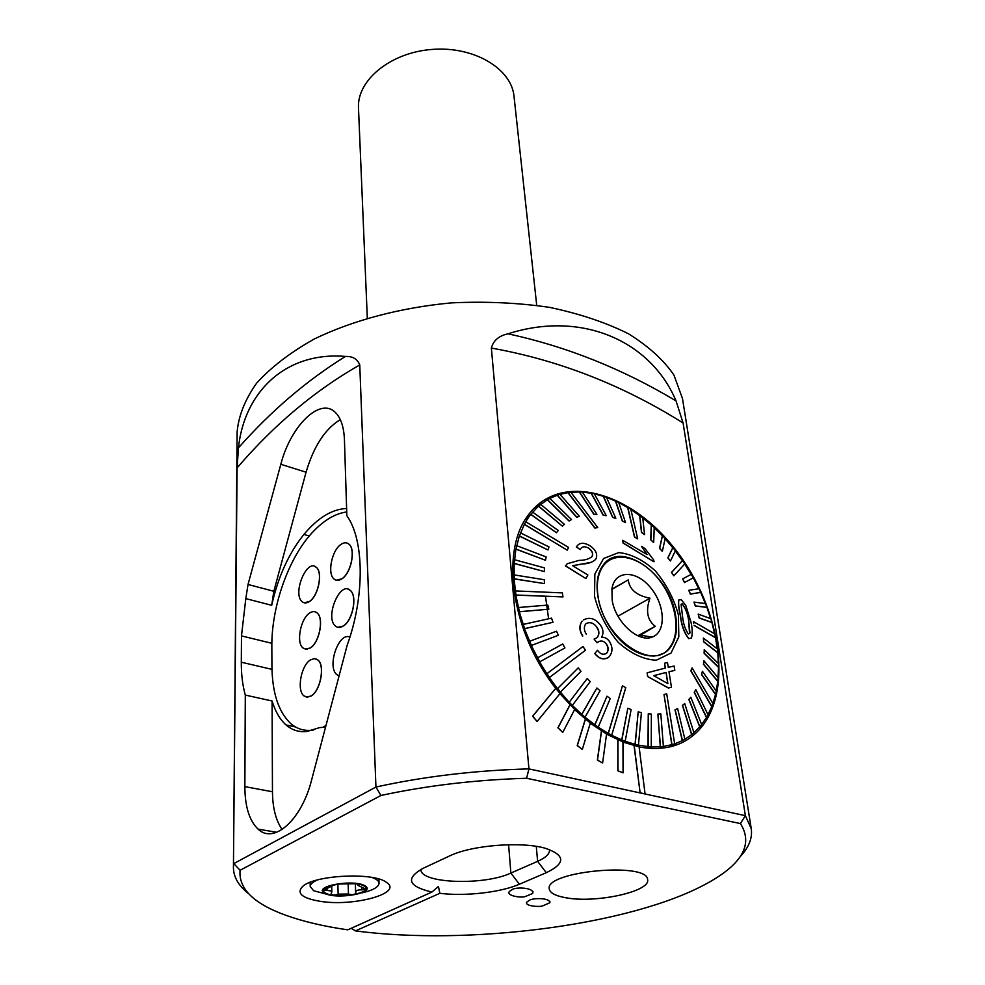 <?xml version="1.0" encoding="UTF-8"?>
<svg xmlns="http://www.w3.org/2000/svg" width="985" height="985" viewBox="0 0 985 985"><rect width="100%" height="100%" fill="white"/><g stroke="black" fill="none" stroke-linecap="round" stroke-linejoin="round"><path stroke-width="1.48" d="M491.367 348.074C493.325 340.551 498.878 335.787 508.026 333.804C582.037 310.066 651.036 341.278 676.067 400.944L683.085 422.984C622.655 385.061 558.741 360.091 491.367 348.074L528.945 768.891C475.139 770.368 424.141 776.426 375.938 787.04L359.759 364.93C357.407 358.996 352.642 356.164 345.489 356.435C286.352 351.423 244.366 391.242 238.456 447.843L237.089 467.912L233.433 867.637C233.531 877.044 238.505 885.65 248.355 893.457M683.085 422.984L745.374 815.666L751.259 828.705C752.565 838.013 748.932 847.272 740.363 856.457M751.259 828.705L682.482 398.531L673.937 375.063C663.595 359.907 648.389 346.129 628.332 333.706C605.677 322.427 579.365 313.636 549.421 307.345C517.95 302.74 485.26 301.262 451.352 302.887C400.649 307.579 352.79 320.322 314.178 339.049C290.353 352.445 271.195 367.122 256.691 383.079C245.117 399.381 238.592 415.695 237.114 432.021L233.433 867.637M351.189 928.289L355.499 930.899C468.565 945.834 630.609 925.26 706.565 883.643C742.197 864.288 753.488 844.268 740.437 823.571L745.374 815.666L528.945 768.891L526.593 778.261C475.459 779.824 426.911 785.562 380.949 795.474L240.081 870.284C238.432 888.667 253.687 903.664 285.847 915.287C303.269 921.554 323.905 926.405 347.742 929.84L431.898 892.065C408.036 886.365 405.13 878.435 423.193 868.278L450.108 855.706C472.258 845.044 522.235 841.227 545.776 848.417C565.476 855.312 565.636 863.402 546.281 872.698L519.39 884.234C500.712 892.447 464.895 896.498 439.839 893.309L438.448 886.475L431.898 892.065M240.081 870.284L233.802 863.599L375.938 787.04L380.949 795.474M634.217 745.67L640.115 792.814L645.064 793.885L639.105 746.827L622.963 742.087M617.952 739.846L617.989 770.775L623.062 772.856L622.963 741.951L606.538 734.133M601.552 730.944L597.513 759.977L602.598 763.018L606.563 733.985L590.261 723.224M585.435 719.173L577.345 745.522L582.307 749.437L590.31 723.064L574.587 709.619M570.069 704.817L558.064 727.743L562.755 732.446L574.674 709.471L559.948 693.649M555.848 688.244L532.774 716.12L537.084 721.525L560.059 693.526L555.7 688.318C511.363 632.099 500.281 551.969 527.677 515.906C558.606 472.209 626.965 489.754 672.262 545.653C718.102 600.85 734.354 685.597 701.985 726.536C686.964 744.943 666.008 751.752 639.117 746.938M634.069 745.743L640.115 792.814M617.804 739.907L617.841 770.836L623.062 772.856M601.404 731.018L597.366 760.051L602.598 763.018M585.287 719.247L577.198 745.596L582.307 749.437M569.921 704.891L557.916 727.817L562.755 732.446M555.7 688.318L532.626 716.206L537.084 721.525M566.375 897.84C596.085 903.38 650.519 891.56 647.613 879.74C648.253 861.567 544.582 871.306 549.261 888.913C549.975 893.038 555.675 896.005 566.375 897.84M542.55 905.941C538.857 907.173 524.574 906.052 526.704 902.198L529.376 900.278C532.528 897.938 550.196 897.532 549.852 902.74L542.55 905.941M525.104 896.609C521.053 898.024 505.847 895.821 509.43 891.4L512.225 889.566C515.586 886.882 534.72 887.423 532.663 893.481L525.104 896.609M526.593 778.261L740.437 823.571M355.499 930.899L439.839 893.309M320.063 901.3C353.529 906.902 403.407 893.272 386.649 882.523C374.46 872.033 314.326 874.877 302.53 886.562C296.239 893.296 302.087 898.209 320.063 901.3M536.714 305.338L514.022 96.345C511.535 68.667 474.031 46.086 432.28 49.41C390.516 52.365 356.804 80.302 358.491 108.03L367.306 318.069M420.915 869.41L420.927 869.509C419.992 883.533 484.091 885.786 510.87 873.067L537.625 861.333C545.727 857.726 549.692 853.921 549.531 849.92L549.495 849.599M325.567 727.102L319.583 727.62L307.061 731.449C299.144 732.372 292.151 730.205 286.081 724.96C279.925 719.493 275.258 711.502 272.082 700.988L245.302 695.078C242.581 685.388 241.251 674.442 241.313 662.216L241.485 635.904L245.807 598.621L271.7 605.307C278.065 576.89 288.802 553.262 303.922 534.436C317.958 517.691 332.179 509.048 346.609 508.519M245.807 598.621L248.023 584.474L280.824 464.292C290.612 425.976 320.125 396.733 335.343 412.456C340.884 417.899 343.913 427.022 344.442 439.827L346.843 515.721C364.179 539.583 365.078 595.999 347.126 645.384L311.605 779.997C301.57 820.136 273.793 844.551 258.07 829.124L276.711 832.3M282.153 829.481C275.862 820.505 272.623 807.934 272.463 791.755L272.082 700.988M245.302 695.078L244.859 786.633C244.957 806.592 249.365 820.764 258.07 829.124M271.7 605.307L273.83 591.271L306.064 472.209C313.686 446.39 325.099 428.857 340.305 419.635M612.165 600.197C615.354 621.806 638.218 642.86 652.008 637.123C666.402 632.432 665.343 605.159 650.629 587.725C636.248 569.847 614.812 569.921 611.956 588.648L612.165 600.197M611.87 589.178L628.27 579.882C629.403 589.486 636.63 595.58 649.952 598.19C645.532 610.848 647.293 620.218 655.234 626.288L638.822 636.187M598.166 597.095C603.817 638.772 653.683 672.607 669.985 647.059C681.632 631.853 675.575 599.533 657.746 578.109C640.102 556.439 614.406 550.307 603.128 566.092C597.772 573.799 596.122 584.13 598.166 597.095M658.275 655.542L659.716 654.545M606.969 561.955L605.393 562.669M659.962 655.037L661.317 653.929M608.311 560.908L606.674 561.499M642.577 637.393L642.343 635.473M637.837 635.768L655.234 626.288M617.977 616.179L649.952 598.19M611.833 589.424L628.27 579.882M693.711 623.604L693.477 621.621L693.711 623.604M711.909 622.446L710.801 618.678L698.18 614.098L699.301 617.915L711.909 622.446L714.593 633.761M711.761 622.52L699.141 618.001L698.18 614.098M706.922 607.289L705.494 603.559L693.969 602.106L695.41 605.898L706.922 607.289L710.604 618.617M706.774 607.376L695.262 605.972L693.969 602.106M700.692 592.354L698.956 588.71L688.761 590.31L690.51 594.017L700.692 592.354L705.309 603.534M700.532 592.428L690.362 594.103L688.761 590.31M693.28 577.826L691.273 574.317L682.642 578.885L684.673 582.455L693.28 577.826L698.784 588.735M693.132 577.912L684.526 582.541L682.642 578.885M684.686 564.036L691.125 574.403M673.949 575.732L684.809 563.913L682.556 560.576L671.647 572.31L673.802 575.819L671.499 572.396L682.408 560.662L675.304 550.935M670.502 560.896L675.39 550.775L672.927 547.66L668.002 557.732L670.354 560.97L667.855 557.806L672.78 547.746L665.097 538.783M662.376 551.181L665.146 538.586L662.499 535.729L659.679 548.288L662.228 551.268L659.531 548.374L662.351 535.815L654.2 527.726M653.695 542.353L654.212 527.517L651.405 524.956L650.851 539.768L653.547 542.452L650.703 539.854L651.257 525.042L642.737 517.925M644.572 534.559L642.712 517.704L639.794 515.487L641.617 532.319L644.424 534.646L641.469 532.405L639.659 515.574L630.868 509.504M637.677 538.77L630.819 509.294L627.827 507.447L634.611 536.899L637.529 538.857L634.475 536.997L627.679 507.534L618.728 502.609M625.524 522.456L618.666 502.424L615.637 500.971L622.458 521.003L625.376 522.542L622.311 521.09L615.49 501.057L606.501 497.351M615.847 518.332L606.428 497.191L603.399 496.157L612.793 517.322L615.699 518.43L612.645 517.408L603.251 496.243L594.337 493.83M606.255 515.623L594.263 493.694L591.283 493.103L603.263 515.057L606.107 515.709L603.115 515.143L591.135 493.202L582.418 492.118M596.885 514.355L582.344 492.02L579.451 491.884L593.992 514.256L596.738 514.441L593.844 514.355L579.315 491.983L570.906 492.291M597.747 527.541L570.857 492.217L568.099 492.562L595.002 527.948L597.6 527.628L594.854 528.046L567.951 492.66L560.009 494.371M579.377 516.325L559.972 494.335L557.387 495.147L576.816 517.187L579.229 516.411L576.668 517.285L557.239 495.246L549.876 498.385M571.509 519.575L549.864 498.373L547.5 499.666L569.182 520.917L571.509 519.575L569.034 521.016L547.352 499.764L538.598 506.068L562.361 526.138L538.45 506.167L530.853 514.318L556.476 532.762L530.718 514.416L528.81 516.99L525.559 519.12M525.891 521.681L524.426 524.315L567.212 550.147L568.591 547.463L525.744 521.779L528.81 516.99M567.212 550.147L524.291 524.414L519.44 535.938L547.943 549.962L519.304 536.037L516.029 549.027L545.493 560.28L515.881 549.125L514.269 563.395L544.323 571.559L514.121 563.482L514.219 578.798L544.483 583.6L514.072 578.885L515.943 595.002L562.989 596.91L515.795 595.088L519.415 611.697L548.842 609.198L519.267 611.796L524.599 628.615L552.991 622.298L524.451 628.701L531.42 645.421L558.384 635.288L531.272 645.507L539.768 661.809L564.934 647.958L539.62 661.895L546.823 673.765L582.972 646.505L546.823 673.765M557.621 688.589L560.428 692.098L581.002 671.339L578.232 667.855L557.461 688.663L549.347 677.557L585.472 650.235L582.972 646.505M557.461 688.663L578.232 667.855M569.305 702.256L572.334 705.42L590.237 681.632L587.245 678.493L569.158 702.33L560.428 692.098M569.158 702.33L587.245 678.493M581.815 714.433L585.016 717.191L600.05 690.744L596.885 687.998L581.815 714.433L572.334 705.42M581.667 714.507L596.885 687.998M594.915 724.886L598.215 727.189L610.257 698.513L606.994 696.21L594.915 724.886L585.016 717.191M594.755 724.96L606.994 696.21M608.336 733.443L611.685 735.266L625.758 687.629L622.458 685.794L608.336 733.443L598.215 727.189M608.188 733.529L622.458 685.794M621.855 739.981L625.179 741.274L631.126 709.545L627.827 708.227L621.855 739.981L611.685 735.266M621.695 740.055L627.827 708.227M635.202 744.389L638.452 745.153L641.407 712.647L638.182 711.847L635.202 744.389L625.179 741.274M635.042 744.475L638.182 711.847M648.142 746.642L651.257 746.864L651.356 714.088L648.253 713.805L648.142 746.642L638.452 745.153M647.982 746.716L648.253 713.805M660.467 746.716L663.397 746.408L660.812 713.854L657.882 714.1L660.467 746.716L651.257 746.864M660.307 746.79L657.882 714.1M671.967 744.672L674.663 743.847L666.722 693.797L664.013 694.524L671.967 744.672L663.397 746.408M671.807 744.746L664.013 694.524M691.815 734.564L693.933 732.791L684.723 703.586L682.568 705.309L691.815 734.564L684.883 739.255L677.618 708.535L675.168 709.791L682.457 740.585L674.663 743.847M682.309 740.658L675.008 709.865L677.618 708.535M691.655 734.638L682.42 705.383L684.723 703.586M699.879 726.758L701.677 724.566L690.817 697.257L688.995 699.412L699.879 726.758L693.92 732.741M699.732 726.832L688.847 699.485L690.817 697.257M706.577 717.326L708.018 714.753L695.841 689.672L694.376 692.196L706.577 717.326L701.64 724.48M706.43 717.4L694.216 692.283L695.841 689.672M711.835 706.454L712.906 703.561L692.098 667.892L690.978 670.748L711.835 706.454L707.969 714.642M711.675 706.528L690.817 670.834L692.098 667.892M715.59 694.339L716.292 691.162L702.428 671.278L701.702 674.442L715.59 694.339L712.82 703.425M715.442 694.413L701.542 674.516L702.428 671.278M717.831 681.189L718.151 677.791L703.943 660.787L703.586 664.186L717.831 681.189L716.181 691.014M717.683 681.263L703.438 664.259L703.943 660.787M718.558 667.202L718.508 663.644L704.25 649.657L704.275 653.24L718.558 667.202L718.016 677.631M718.41 667.276L704.127 653.314L704.25 649.657M717.782 652.612L717.363 648.93L703.364 638.046L703.77 641.764L717.782 652.612L718.348 663.484M717.634 652.686L703.622 641.838L703.364 638.046M694.24 625.438L715.553 637.627L717.191 648.795M715.405 637.701L694.08 625.524M678.813 600.013L678.665 600.087C678.172 603.83 678.739 609.038 680.364 615.723L680.413 615.982C681.521 625.721 684.304 633.269 688.749 638.649L688.897 638.563C684.415 633.096 681.62 625.45 680.512 615.637C678.874 608.939 678.308 603.731 678.813 600.013L681.164 599.68L685.745 605.295L690.83 621.56C692.418 628.245 692.627 633.737 691.458 638.034L688.897 638.563M678.382 614.812L678.825 636.778L671.056 653.043L656.342 660.209C643.821 659.679 631.126 653.745 618.284 642.429C606.698 628.565 598.781 613.187 594.534 596.294L594.866 574.033L603.596 558.507L618.728 552.585C631.053 553.841 643.267 559.96 655.357 570.931C666.291 584.056 673.962 598.683 678.382 614.812M567.348 563.691L565.415 565.919L585.816 578.49L565.55 565.833L567.348 563.691L579.069 560.366C584.413 560.379 588.685 559.172 591.874 556.71L592.317 556.008C593.364 553.262 592.108 550.627 588.562 548.103C584.979 546.183 582.381 546.355 580.744 548.645L580.19 549.568L576.471 546.884L576.841 546.343C579.451 542.55 583.748 542.304 589.744 545.628C595.63 549.642 597.772 553.915 596.171 558.433L595.506 559.554C592.157 562.484 587.516 563.974 581.581 564.023L572.691 565.722L587.86 575.006L585.964 578.404M588.562 548.103L588.414 548.189C591.948 550.689 593.204 553.324 592.182 556.094L591.739 556.796M576.841 546.343L576.323 546.971L580.19 549.568M572.716 565.747L591.751 562.226M622.68 540.273L623.099 543.092L653.892 561.758L623.234 543.006L622.68 540.273L647.133 554.58L641.506 546.33L645.015 548.596L653.634 559.899L654.04 561.672M668.975 671.77L674.824 670.366L668.975 671.733L671.462 687.222L668.421 688.047L647.588 676.523L647.133 672.829L665.392 668.039L664.616 663.213L665.232 668.076M582.788 636.027L582.652 636.101C579.217 630.634 579.008 625.684 582.012 621.24L582.147 621.153C579.155 625.561 579.365 630.523 582.788 636.027L582.652 636.101M607.252 658.128C602.685 659.901 598.523 658.374 594.78 653.523L597.513 650.26L594.78 653.523M606.058 653.621L606.686 653.03C608.471 650.506 608.434 647.711 606.588 644.621L606.735 644.547C608.582 647.601 608.619 650.408 606.834 652.957L606.058 653.621M597.045 642.762L594.078 639.08L597.045 642.762M596.602 637.911L597.341 637.221C599.422 634.131 599.2 630.782 596.651 627.174L596.799 627.088C599.336 630.671 599.569 634.02 597.489 637.135L596.602 637.911M682.457 740.585L684.895 739.267M564.934 647.958L562.743 643.993L537.564 657.808M548.842 609.198L547.795 605.061L518.393 607.536M552.991 622.298L551.538 618.149L523.158 624.428M558.384 635.288L556.55 631.2L529.585 641.284M546.971 673.678L549.495 677.471M544.483 583.6L544.286 579.722L514.072 574.895M547.943 549.962L548.99 546.921L520.536 532.922M545.493 560.28L546.133 556.907L516.719 545.665M544.323 571.559L544.545 567.902L514.539 559.726M562.989 596.91L562.349 592.884L515.352 590.926M556.476 532.762L558.224 530.521L532.663 512.114M562.361 526.138L564.417 524.328L540.703 504.308M675.39 614.16C677.951 628.036 676.252 639.142 670.317 647.477C659.322 662.486 633.761 657.143 615.625 635.054C597.341 613.175 591.628 580.658 602.783 565.71C619.861 539.411 668.778 572.962 675.39 614.16M715.553 637.627L714.778 633.872L693.477 621.621M674.59 743.897L668.249 747.307M533.414 508.839L539.571 505.243M690.079 632.432L689.562 633.626L688.638 620.476L689.931 632.505M688.786 620.402C687.936 613.815 685.782 608.324 682.309 603.916L681.066 604.211L682.593 616.856C683.319 623.714 685.228 629.415 688.306 633.958L689.697 633.552M682.309 603.916L682.162 603.99C685.634 608.398 687.789 613.889 688.638 620.476M671.462 687.222L668.421 688.047M668.569 687.973L647.588 676.523M647.736 676.449L647.133 672.829M664.616 663.213L667.485 662.536L668.261 667.35L674.097 666.02L674.824 670.366M666.094 672.447L653.72 675.648L667.879 683.652L666.094 672.447L667.707 683.541M653.757 675.673L665.946 672.521M586.346 634.266C584.043 630.646 583.748 627.297 585.459 624.231L586.161 623.554C590.064 621.707 593.61 622.877 596.799 627.088M596.75 637.837L594.226 638.994M597.193 642.688L597.661 642.257C601.047 640.041 604.076 640.804 606.735 644.547M606.206 653.535C602.992 655.062 600.099 653.966 597.513 650.26M594.928 653.437C599.052 658.756 603.534 660.085 608.361 657.414L609.419 656.466C612.645 652.205 612.793 647.391 609.838 642.035C607.745 638.736 604.999 637.11 601.601 637.184C603.805 633.109 603.312 628.959 600.136 624.724C595.026 618.346 589.449 616.77 583.415 619.996M325.542 893.075C336.735 899.637 375.273 892.755 364.216 886.081C353.221 879.248 313.612 886.488 325.542 893.075M331.169 890.957L331.846 891.979L331.071 893.863C332.179 895.377 334.531 895.476 338.126 894.134L348.456 894.023C352.137 895.18 354.612 894.86 355.868 893.038L355.634 892.127C355.905 890.452 358.011 889.714 361.951 889.898L365.583 888.987L357.838 885.343L358.712 884.592C357.629 883.841 355.253 883.57 351.583 883.779L341.069 883.964C337.363 883.951 334.851 884.358 333.558 885.195L323.966 890.021L331.169 890.957M317.145 880.048C312.553 882.092 310.238 884.259 310.213 886.525L313.612 890.711L327.783 894.528M362.037 892.866C373.019 890.317 378.696 887.103 379.053 883.213C378.905 880.959 376.492 879.026 371.825 877.426M324.631 893.235C336.353 900.105 376.701 892.903 365.152 885.909C353.627 878.755 312.11 886.34 324.631 893.235M337.867 884.05L338.126 894.134M326.995 888.298L327.045 890.551M565.267 897.655C594.595 903.627 650.592 891.745 647.613 879.74C648.253 861.567 544.582 871.306 549.261 888.913C549.913 892.878 555.244 895.784 565.267 897.655M323.634 726.721L325.949 725.649M346.72 511.954C335.479 513.456 324.324 519.981 313.267 531.531C289.159 556.439 271.429 605.726 271.835 646.542L271.922 666.045C272.229 692.812 278.496 711.983 290.735 723.556C297.322 729.245 304.956 731.387 313.636 729.983M305.215 649.164L310.324 647.982C319.472 642.626 324.188 618.174 317.133 612.941L314.966 611.759M306.273 697.072L311.161 696.001C320.581 690.842 325.296 665.417 317.909 659.975L315.582 658.743M304.217 602.808L309.512 601.49C318.414 595.974 323.105 572.42 316.382 567.385L314.35 566.264M336.193 580.214L341.967 578.811C351.165 573.073 355.942 549.458 349.022 544.188L346.892 542.981M337.769 627.297L343.334 626.029C352.815 620.464 357.592 595.925 350.34 590.446L348.037 589.178M349.897 637.123L349.207 636.913M310.238 647.958C319.386 642.602 324.102 618.149 317.059 612.916C314.917 611.119 312.442 611.168 309.635 613.039C300.573 618.617 295.956 642.663 302.998 647.995L306.36 649.3L310.238 647.958M311.075 695.976C320.494 690.817 325.21 665.392 317.823 659.962L314.375 658.596L310.447 659.913C301.127 665.294 296.51 690.3 303.885 695.841L307.234 697.195L311.075 695.976M309.425 601.478C318.327 595.95 323.018 572.396 316.296 567.36C306.901 557.941 292.139 593.844 302.149 601.687C304.205 603.423 306.63 603.349 309.425 601.478M341.881 578.786C351.091 573.048 355.856 549.433 348.936 544.163C346.646 542.218 343.962 542.329 340.884 544.471C331.773 550.418 327.106 573.652 334.013 579.008C336.23 580.891 338.852 580.818 341.881 578.786M343.248 626.004C352.728 620.439 357.506 595.9 350.254 590.421C340.084 580.251 324.607 617.509 335.417 626.029C337.646 627.925 340.256 627.913 343.248 626.004M349.884 637.135C338.815 631.557 326.601 666.783 336.882 674.663L339.074 675.907M676.067 400.944C622.742 368.944 566.732 346.56 508.026 333.804M536.283 846.386L537.625 861.333L546.281 872.698M508.592 844.724L510.87 873.067L519.39 884.234M303.922 534.436L309.29 535.975M241.485 635.904L271.86 643.303M241.313 662.216L271.971 669.357M244.859 786.633L272.463 791.755M280.824 464.292L306.064 472.209M248.023 584.474L273.83 591.271M238.456 447.843C271.244 410.782 306.926 380.321 345.489 356.435M237.089 467.912C274.175 424.683 315.065 390.356 359.759 364.93M669.024 648.253L669.049 649.016M548.62 618.789L545.481 596.294M361.864 887.288L361.951 889.898M348.173 883.964L348.456 894.023M324.927 726.093L325.776 726.277M286.081 724.96L295.512 726.967M311.211 730.304L311.974 730.464M532.663 893.481L532.996 891.733M549.852 902.74L549.987 901.78M640.349 635.128L652.008 637.123M602.081 566.72L603.128 566.092M653.745 656.219L654.926 655.604M670.317 647.477L669.16 648.093M540.494 504.48L535.446 506.795M675.525 743.576L670.699 746.753M310.14 882.351L310.213 886.525M378.893 879.051L379.053 883.213M357.789 884.099L357.826 885.343M355.376 883.742L355.634 892.127M331.736 886.82L331.859 891.979"/></g></svg>
